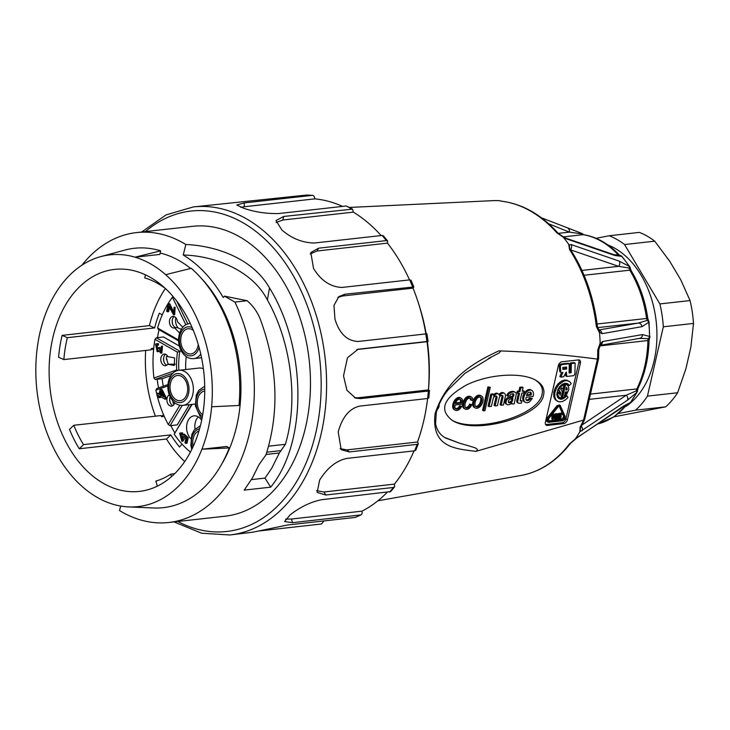 <?xml version="1.0" encoding="UTF-8"?>
<svg xmlns="http://www.w3.org/2000/svg" width="730" height="730" viewBox="0 0 730 730"><rect width="100%" height="100%" fill="white"/><g stroke="black" fill="none" stroke-linecap="round" stroke-linejoin="round"><path stroke-width="1.09" d="M268.667 446.176L285.375 444.315L279.353 452.974L271.806 468.158L265.008 478.095L270.702 487.156L244.212 490.113L252.279 478.15L259.068 464.554L265.957 454.881C279.617 411.711 277.701 366.414 260.209 318.992C257.352 311.874 252.991 305.779 247.132 300.714L234.905 302.101L224.475 296.134L223.252 297.512C212.165 278.769 198.834 264.588 183.248 254.989L185.84 244.486A145.845 100.95 -96.4 0 0 183.486 243.099A145.845 100.95 -96.4 0 0 136.51 232.587A145.845 100.95 -96.4 0 0 81.906 265.2M251.412 479.619L265.008 478.095M425.891 334.121C427.378 333.811 427.333 333.738 425.745 333.92L358.019 341.485C347.079 340.919 339.441 333.592 335.088 319.503A165.035 114.227 -96.4 0 0 334.951 319.01L333.966 305.469L338.802 296.626L344.834 294.226L413.837 286.954L410.972 280.156L409.694 279.882L341.969 287.447C330.608 286.954 321.2 280.749 313.772 268.841A165.035 114.227 -96.4 0 0 313.526 268.421L310.834 252.516L318.618 248.173L386.343 240.608L387.666 241.037L383.433 235.826L382.109 235.452L314.384 243.017C302.64 242.798 291.909 238.546 282.182 230.26A165.035 114.227 -96.4 0 0 281.862 229.977L275.986 220.56L283.678 216.463L352.526 209.136L346.303 205.988L278.577 213.552C266.587 213.79 255.108 212.074 244.139 208.424A165.035 114.227 -96.4 0 0 243.784 208.305L236.794 204.984L244.231 202.922L312.358 195.348L306.883 195.029L193.295 206.937A165.035 114.227 83.6 0 1 246.448 218.836A165.035 114.227 83.6 0 1 326.292 396.636A165.035 114.227 83.6 0 1 229.923 534.971L253.127 532.143A165.035 114.227 -96.4 0 0 253.483 532.07L287.565 524.989L355.291 517.424L360.903 514.915L292.511 522.671L284.6 521.548L290.084 514.933A165.035 114.227 -96.4 0 0 290.385 514.686C300.587 506.793 311.053 501.793 321.793 499.685L390.605 491.591M240.617 207.265L244.34 206.745L244.231 202.922M306.609 195.038A165.035 114.227 83.6 0 1 311.956 195.357C313.526 195.165 314.484 196.333 314.822 198.87L244.34 206.745M314.822 198.87A161.202 111.571 83.6 0 1 342.562 206.407M352.526 209.136L353.347 212.129L282.866 220.004L283.678 216.463M276.068 222.486L282.866 220.004M353.347 212.129A161.202 111.571 83.6 0 1 381.115 235.562M387.666 241.037L387.466 243.126L316.984 251.001L318.618 248.173M310.168 254.013L316.984 251.001M387.466 243.126A161.202 111.571 83.6 0 1 409.539 279.9M413.837 286.954L413.052 288.131L342.58 295.997L344.834 294.226M337.798 297.521L342.58 295.997M413.052 288.131A161.202 111.571 83.6 0 1 425.855 333.911M425.745 333.92A165.035 114.227 83.6 0 1 426.895 341.503C428.474 341.33 428.519 341.394 427.032 341.704A161.202 111.571 83.6 0 1 428.428 389.92L429.495 390.587L428.327 391.043L360.602 398.607L355.601 398.124L346.933 390.267L343.584 376.142A165.035 114.227 -96.4 0 0 343.565 375.621L347.48 357.764L358.147 349.223L426.895 341.503C428.474 341.33 428.519 341.394 427.032 341.704L356.888 349.533M428.428 389.92L357.946 397.786L354.415 397.686M417.496 442.006L418.327 443.676L417.113 444.369L349.387 451.925L341.193 449.744L338.209 431.923A165.035 114.227 -96.4 0 0 338.318 431.448C342.525 416.739 349.707 408.28 359.89 406.081L427.616 398.516A161.202 111.571 83.6 0 1 417.496 442.006L347.015 449.881L340.098 448.64M414.001 450.903A161.202 111.571 83.6 0 1 394.419 484.118L323.938 491.983L316.528 490.697M387.101 492.394A161.202 111.571 83.6 0 1 361.98 511.155L291.498 519.021L285.585 519.094M324.01 520.919L321.437 524.003L258.247 531.057M361.98 511.155C362.381 513.664 361.806 514.988 360.237 515.106A165.035 114.227 83.6 0 1 355.291 517.424M394.419 484.118L394.611 486.873L393.47 487.458L325.744 495.013L317.158 492.421L319.63 480.13A165.035 114.227 -96.4 0 0 319.849 479.747C327.469 467.702 336.484 460.584 346.905 458.394L414.631 450.83L415.817 450.164L418.327 443.676M428.327 391.043A165.035 114.227 83.6 0 1 427.616 398.516L428.784 398.06L429.495 390.587M426.931 333.856L428.072 341.439M120.66 506.054L119.547 510.58A145.845 100.95 -96.4 0 0 168.876 522.479L225.041 516.21A145.845 100.95 -96.4 0 0 310.204 393.954A145.845 100.95 -96.4 0 0 239.65 236.83A145.845 100.95 -96.4 0 0 192.674 226.318L136.51 232.587M185.84 244.495C216.682 245.846 252.982 258.675 269.507 287.93C306.874 348.493 307.44 442.28 270.702 487.156M168.876 522.479A145.845 100.95 -96.4 0 0 234.905 302.101M267.381 299.957C252.315 270.255 213.899 255.646 183.248 255.016M285.375 444.315C298.561 400.524 291.307 342.279 267.39 299.957L269.498 287.939M200.96 277.911A126.655 87.664 83.6 0 1 236.794 425.608A126.655 87.664 83.6 0 1 221.737 464.061M160.153 253.045A126.655 87.664 83.6 0 1 179.434 260.793A126.655 87.664 83.6 0 1 190.676 268.457M247.123 300.724L224.475 296.134M128.754 506.921L153.674 507.98A130.497 90.319 -96.4 0 0 229.266 447.937L201.9 449.224A126.655 87.664 83.6 0 1 128.754 506.921A126.655 87.664 83.6 0 1 113.059 504.266A126.655 87.664 83.6 0 1 82.481 486.782A126.655 87.664 83.6 0 1 36.5 354.689A126.655 87.664 83.6 0 1 46.218 312.23A126.655 87.664 83.6 0 1 100.804 256.604A126.655 87.664 83.6 0 1 135.059 257.197L160.664 250.828A130.497 90.319 -96.4 0 0 124.876 250.08L100.804 256.604M211.627 406.774L238.993 405.488A130.497 90.319 -96.4 0 0 191.251 268.312L165.646 274.672A126.655 87.664 83.6 0 1 211.627 406.774A126.655 87.664 83.6 0 1 201.9 449.224L226.683 446.459L229.266 447.937M165.482 288.587A104.016 71.996 -96.4 0 0 144.741 277.902L145.443 274.827M160.664 250.828L159.843 254.423L135.059 257.197A126.655 87.664 83.6 0 1 150.8 263.986A126.655 87.664 83.6 0 1 165.646 274.672M58.61 357.28A111.69 77.307 83.6 0 1 62.123 335.371L67.37 337.671A104.016 71.996 -96.4 0 0 63.866 359.58L58.61 357.28M79.251 448.767A111.69 77.307 83.6 0 1 69.505 429.432L73.785 425.289A104.016 71.996 -96.4 0 0 83.521 444.616L79.251 448.767L166.522 439.022A111.69 77.307 -96.4 0 0 184.717 461.57M157.297 486.162L155.882 481.088A104.016 71.996 -96.4 0 0 170.729 474.144L171.44 476.699M182.007 444.114L179.553 447.015A104.016 71.996 83.6 0 1 170.793 434.879L83.521 444.616M174.653 473.706L170.729 474.144M73.785 425.289L161.056 415.543A104.016 71.996 -96.4 0 0 161.531 416.711L163.438 414.467M161.531 416.711L164.277 416.401M153.729 348.274L151.238 348.548A104.016 71.996 -96.4 0 0 151.137 349.834L63.866 359.58M153.574 349.88L151.238 348.548M157.169 379.235A96.333 66.676 -96.4 0 0 158.556 387.913M162.124 378.678A96.333 66.676 -96.4 0 0 163.301 386.225M170.829 425.599A104.016 71.996 -96.4 0 0 174.707 432.616M67.37 337.671L154.65 327.925A104.016 71.996 83.6 0 1 159.341 313.179L162.261 314.84M159.049 329.714A104.016 71.996 -96.4 0 0 157.488 337.652M145.671 350.446A111.69 77.307 -96.4 0 0 155.399 416.173M165.391 288.514A111.69 77.307 -96.4 0 0 149.394 325.626L154.65 327.925M170.793 434.879L166.522 439.022M149.394 325.626L62.123 335.371M150.517 277.464A111.69 77.307 83.6 0 1 196.452 438.52A111.69 77.307 83.6 0 1 139.33 491.409A111.69 77.307 83.6 0 1 50.114 388.99A111.69 77.307 83.6 0 1 114.546 269.406A111.69 77.307 83.6 0 1 150.517 277.464M625.911 406.446A86.359 59.769 -96.4 0 0 656.17 321.319A86.359 59.769 -96.4 0 0 607.88 244.951M618.529 413.499L635.529 410.196A95.949 66.412 -96.4 0 0 647.446 396.116L663.324 326.794A95.949 66.412 -96.4 0 0 659.874 303.926L624.561 244.55A95.949 66.412 -96.4 0 0 609.194 235.763L596.082 238.309M624.561 244.55L654.737 241.174A95.949 66.412 -96.4 0 0 639.37 232.395L609.194 235.763M613.994 416.821L665.705 406.829A95.949 66.412 -96.4 0 0 677.623 392.749L685.963 368.522L690.881 347.015L693.5 323.426A95.949 66.412 -96.4 0 0 690.051 300.559L680.734 279.763L669.775 261.34L654.737 241.174M690.051 300.559L659.874 303.926M693.5 323.426L663.324 326.794M647.446 396.116L677.623 392.749M665.705 406.829L635.529 410.196M518.373 393.507L516.749 400.624L517.762 401.199A2.537 1.633 119.8 0 0 518.355 403.06A2.537 1.633 119.8 0 0 518.464 403.115A10.22 6.579 119.8 0 0 521.448 403.024L521.95 400.861L520.371 400.843M516.749 400.624A2.537 1.633 119.8 0 0 517.333 402.476A2.537 1.633 119.8 0 0 517.442 402.531L518.254 402.987M522.415 390.587L524.186 391.088L522.251 391.298L523.1 387.612L522.078 387.028L519.778 387.283L518.93 390.979L517.342 391.152L516.931 392.968L519.559 393.37L517.762 401.199M517.342 391.152L518.364 391.736L517.944 393.552M518.93 390.979L519.952 391.563L518.364 391.736M519.778 387.283L520.8 387.867L519.952 391.563M520.663 401.007A1.186 0.766 -60.2 0 1 520.317 399.775L521.841 393.114L523.775 392.904L524.186 391.088M520.207 400.359L521.95 400.861M455.191 404.967L462.355 404.165A7.592 4.891 119.8 0 0 462.565 400.478A5.457 3.513 119.8 0 0 461.25 398.288A5.457 3.513 119.8 0 0 459.462 398.032A6.141 3.96 119.8 0 0 454.899 402.139A7.583 4.882 119.8 0 0 454.115 409.028A6.004 3.869 119.8 0 0 455.182 410.169A6.004 3.869 119.8 0 0 459.371 409.402L460.812 407.842A5.585 3.595 119.8 0 0 461.652 406.254L460.511 406.382A3.066 1.971 -60.2 0 1 459.444 408.116A3.385 2.181 -60.2 0 1 457.883 409.01L456.569 409.156A3.942 2.537 -60.2 0 1 455.858 408.937A3.942 2.537 -60.2 0 1 454.954 405.98L455.191 404.967M461.652 406.254L459.498 405.807A3.066 1.971 -60.2 0 1 458.422 407.532A3.385 2.181 -60.2 0 1 456.87 408.426L455.556 408.572A3.942 2.537 -60.2 0 1 455.401 408.554M455.556 408.572L456.569 409.156M456.87 408.426L457.883 409.01M458.422 407.532L459.444 408.116M459.498 405.807L460.511 406.382M461.25 398.288L460.228 397.713A5.457 3.513 119.8 0 0 458.44 397.448A6.141 3.96 119.8 0 0 453.877 401.564A7.583 4.882 119.8 0 0 453.093 408.444L454.115 409.028M453.093 408.444A6.004 3.869 119.8 0 0 454.16 409.585L455.182 410.169M453.877 401.564L454.899 402.139M458.44 397.448L459.462 398.032M463.933 407.714A5.949 3.833 119.8 0 0 465.074 409.028A5.949 3.833 119.8 0 0 466.762 409.348A5.201 3.349 119.8 0 0 471.124 406.035A2.628 1.697 119.8 0 0 471.799 404.566L470.585 404.703A3.467 2.236 -60.2 0 1 467.446 407.97A3.723 2.4 -60.2 0 1 465.886 407.878A3.723 2.4 -60.2 0 1 465.01 406.564A8.395 5.411 -60.2 0 1 466.169 400.788A3.714 2.391 -60.2 0 1 469.189 398.251A3.997 2.573 -60.2 0 1 470.768 398.37A3.997 2.573 -60.2 0 1 470.941 398.489L471.498 400.378L472.739 400.241L472.766 399.283A4.061 2.619 119.8 0 0 472.182 397.695A5.977 3.851 119.8 0 0 471.543 397.166A5.977 3.851 119.8 0 0 469.417 396.919A5.776 3.723 119.8 0 0 464.864 400.998A8.304 5.347 119.8 0 0 463.678 406.72L463.933 407.714L462.911 407.13A5.949 3.833 119.8 0 0 464.052 408.444L465.074 409.028M471.543 397.166L470.522 396.591A5.977 3.851 119.8 0 0 468.395 396.335A5.776 3.723 119.8 0 0 463.842 400.414A8.304 5.347 119.8 0 0 462.656 406.135L463.678 406.72M463.842 400.414L464.864 400.998M468.395 396.335L469.417 396.919M470.12 398.16L470.485 399.803L471.498 400.378M470.476 398.991L471.489 399.575M470.275 398.361L471.297 398.945M471.799 404.566L469.563 404.119A3.467 2.236 -60.2 0 1 466.424 407.386A3.723 2.4 -60.2 0 1 465.43 407.495M466.424 407.386L467.446 407.97M469.563 404.119L470.585 404.703M481.627 396.089L480.605 395.505A5.986 3.851 119.8 0 0 479.145 395.167L480.167 395.751L479.5 395.797A5.904 3.805 119.8 0 0 474.892 399.784A7.902 5.092 119.8 0 0 473.752 405.743L474.5 407.395A6.214 4.006 119.8 0 0 475.166 407.933A6.214 4.006 119.8 0 0 480.86 405.789A7.61 4.909 119.8 0 0 482.886 397.777L482.521 396.947A5.986 3.851 119.8 0 0 481.627 396.089A5.986 3.851 119.8 0 0 480.167 395.751M479.5 395.797L478.488 395.213A5.904 3.805 119.8 0 0 473.88 399.201A7.902 5.092 119.8 0 0 472.73 405.159L474.5 407.395M473.487 406.82A6.214 4.006 119.8 0 0 474.144 407.349L475.166 407.933M472.73 405.159L473.752 405.743M473.88 399.201L474.892 399.784M493.79 395.185L494.392 395.532A0.739 0.474 -60.2 0 1 493.58 396.116L493.955 394.465L492.942 393.881L490.806 394.118L488.078 406.026L489.1 406.61L491.409 406.345L493.142 398.744A2.765 1.779 -60.2 0 1 494.657 396.463A3.221 2.071 -60.2 0 1 496.637 396.235A3.221 2.071 -60.2 0 1 496.765 396.317L496.5 396.162M499.329 395.185L499.393 395.496A3.969 2.564 119.8 0 0 498.435 393.954A3.969 2.564 119.8 0 0 497.157 393.762A4.918 3.166 119.8 0 0 494.392 395.532M498.435 393.954L497.422 393.37A3.969 2.564 119.8 0 0 496.144 393.178A4.918 3.166 119.8 0 0 493.882 394.419M501.911 395.404A2.518 1.624 -60.2 0 1 501.975 396.591L500.123 404.675L501.145 405.26L503.417 405.004L505.269 396.919A4.818 3.103 119.8 0 0 505.133 394.054L504.74 393.57A4.827 3.112 119.8 0 0 504.466 393.379A4.827 3.112 119.8 0 0 499.749 395.432M503.718 392.986A4.827 3.112 119.8 0 0 503.445 392.795A4.827 3.112 119.8 0 0 499.001 394.483M501.975 396.591L502.997 397.175L501.145 405.26M502.505 395.541L502.797 395.706A2.518 1.624 -60.2 0 1 502.997 397.175M495.916 396.052A2.3 1.478 -60.2 0 1 495.998 397.074L494.101 405.351L495.123 405.935L497.404 405.679A327.405 210.924 -60.2 0 1 499.22 397.941A2.71 1.743 -60.2 0 1 500.159 396.162L500.67 395.724A3.632 2.336 -60.2 0 1 502.651 395.614A3.632 2.336 -60.2 0 1 502.797 395.706M495.998 397.074L497.02 397.658L495.123 405.935M496.765 396.317A2.3 1.478 -60.2 0 1 497.02 397.658M512.871 393.808A1.788 1.15 -60.2 0 1 513.491 393.89A1.788 1.15 -60.2 0 1 513.774 395.66L512.752 395.076A1.323 0.849 -60.2 0 1 511.538 396.49L512.551 397.065L509.759 397.877A6.077 3.915 119.8 0 0 507.697 398.972A3.531 2.272 119.8 0 0 506.2 403.517A4.115 2.655 119.8 0 0 507.04 404.539A4.115 2.655 119.8 0 0 508.034 404.776L508.91 404.675A6.068 3.905 119.8 0 0 511.839 402.951L512.122 404.037L514.303 403.79A5.055 3.258 119.8 0 0 514.467 402.44L516.156 394.93A3.139 2.026 119.8 0 0 515.827 392.704L515.207 392.247A9.481 6.105 119.8 0 0 512.743 392.019A8.349 5.384 119.8 0 0 510.133 392.995A4.389 2.829 119.8 0 0 508.509 394.601A3.96 2.555 119.8 0 0 507.761 396.18L510.078 395.642A1.989 1.277 -60.2 0 1 511.648 393.972L512.871 393.808A1.788 1.15 -60.2 0 1 512.752 395.076M515.207 392.247L514.185 391.663A9.481 6.105 119.8 0 0 511.73 391.435A8.349 5.384 119.8 0 0 509.111 392.411A4.389 2.829 119.8 0 0 507.487 394.027A3.96 2.555 119.8 0 0 506.739 395.596L507.761 396.18M507.487 394.027L508.509 394.601M509.111 392.411L510.133 392.995M511.73 391.435L512.743 392.019M511.21 403.517L512.122 404.037M511.538 396.49L508.746 397.293A6.077 3.915 119.8 0 0 506.684 398.398A3.531 2.272 119.8 0 0 505.178 402.933L506.2 403.517M505.178 402.933A4.115 2.655 119.8 0 0 506.018 403.955L507.04 404.539M506.684 398.398L507.697 398.972M508.746 397.293L509.759 397.877M513.774 395.66A1.323 0.849 -60.2 0 1 512.551 397.065M530.044 390.094L529.022 389.51A6.661 4.289 119.8 0 0 523.364 395.012L524.386 395.596A6.862 4.426 119.8 0 0 524.578 401.719A6.889 4.444 119.8 0 0 525.299 402.294A6.889 4.444 119.8 0 0 529.752 401.664L532.298 398.461L530.464 398.671L529.433 399.903A5.064 3.258 -60.2 0 1 526.722 400.487A2.792 1.798 -60.2 0 1 526.586 400.414A2.792 1.798 -60.2 0 1 525.91 398.525L526.138 397.229L533.073 396.454A5.995 3.86 119.8 0 0 533.393 393.78A6.269 4.042 119.8 0 0 531.823 390.431A6.269 4.042 119.8 0 0 530.044 390.094A6.661 4.289 119.8 0 0 524.386 395.596M531.823 390.431L530.801 389.847A6.269 4.042 119.8 0 0 529.022 389.51M532.298 398.461L529.451 398.087L528.42 399.319A5.064 3.258 -60.2 0 1 526.148 399.985M528.42 399.319L529.433 399.903M529.067 398.69L530.089 399.274M529.451 398.087L530.464 398.671M523.364 395.012A6.862 4.426 119.8 0 0 523.556 401.135L524.578 401.719M523.556 401.135A6.889 4.444 119.8 0 0 524.277 401.719L525.299 402.294M559.645 405.314L557.118 405.597L547.445 417.596C546.022 419.942 546.113 421.338 547.71 421.812M578.662 359.899A3.842 2.473 -60.2 0 1 578.872 362.272L565.905 418.874A3.842 2.473 -60.2 0 1 562.346 422.716L545.821 424.559A3.842 2.473 -60.2 0 1 545.62 424.577M565.467 372.921L565.732 375.868L566.745 376.452L566.352 372.026L563.651 376.799L560.877 377.109L562.885 372.419L561.644 372.555A1.798 1.159 -60.2 0 1 561.133 372.464A1.798 1.159 -60.2 0 1 560.677 371.606L560.421 366.916A1.798 1.159 -60.2 0 1 562.136 364.562L569.29 363.759L569.09 372.966L571.143 372.738L571.344 363.531L575.14 363.111L574.921 373.514A1.798 1.159 -60.2 0 1 573.196 375.731L566.745 376.452M561.553 372.565L559.855 376.525L560.877 377.109M569.29 363.759L568.269 363.175L561.114 363.978A1.798 1.159 119.8 0 0 559.399 366.332L559.664 371.023A1.798 1.159 119.8 0 0 560.111 371.88L561.133 372.464M575.14 363.111L574.118 362.527L570.322 362.947L570.13 372.154L569.108 372.263M567.037 383.496L569.227 385.577L567.31 383.569L564.892 383.277L562.2 384.363L559.691 386.635L557.802 389.71L556.808 394.629L557.528 397.302L560.394 399.237L563.012 398.835L566.872 395.852L568.04 397.357L565.896 399.584L562.31 401.609L558.897 401.838L556.233 400.232L554.791 397.084L554.818 392.913L556.306 388.46L558.998 384.491L564.244 380.887L567.666 380.659L570.331 382.255L571.17 383.715L569.227 385.577M563.086 397.677L560.649 398.626L558.505 398.416M566.872 395.852L565.85 395.268L564.254 396.837M569.126 381.233L564.993 379.956L561.416 381.106L557.976 383.907L555.284 387.876L553.796 392.329L553.769 396.499L555.211 399.657L557.437 401.254M556.817 394.237L557.674 396.29L559.436 397.558L558.149 395.934L557.775 393.57L559.381 392.895L560.102 395.286L560.686 392.713L558.715 389.747L560.777 386.69L564.044 384.61L563.113 388.679L561.571 388.853L561.835 387.721L560.658 389.099L562.419 391.736L560.968 398.051L559.436 397.558M559.381 392.895L558.359 392.311L556.89 392.932M557.912 389.501L559.673 392.129L559.39 393.342M564.044 384.61L562.328 384.29M564.892 394.045L566.325 395.158L565.44 394.017L566.717 391.827L565.367 391.974L564.19 397.093L562.511 397.877L565.586 384.436L567.566 385.221L568.643 387.101L568.789 389.701L566.325 395.158M566.736 384.655L564.573 383.861L561.489 397.293L562.511 397.877M428.446 389.92A149.686 103.605 -96.4 0 0 427.36 341.64M426.165 333.875A149.686 103.605 -96.4 0 0 418.555 303.534M569.464 443.913A3.842 2.245 37.5 0 0 570.495 443.347C556.707 461.15 540.182 471.863 520.91 475.486A138.344 95.749 -96.4 0 0 569.464 443.913L575.24 439.04A138.171 95.639 -96.4 0 0 579.839 431.813L580.104 427.187A3.842 1.935 27.7 0 0 581.189 426.53L584.602 419.558M580.104 427.187A138.344 95.749 -96.4 0 0 583.58 420.069L597.423 359.105C565.111 354.816 532.27 352.07 498.891 350.847L500.442 351.395L499.347 352.855L488.516 358.485M445.911 438.137L459.699 443.247L470.12 446.231C472.027 447.107 480.65 448.494 475.869 451.368L583.452 420.097M475.869 451.368C456.405 448.74 430.974 448.074 435.116 413.481C447.572 376.388 476.225 361.514 498.891 350.847M597.423 359.105L597.542 359.105A138.344 95.749 -96.4 0 0 597.751 350.117L600.151 343.118A138.171 95.639 -96.4 0 0 599.549 332.926L596.355 326.511A138.344 95.749 -96.4 0 0 569.573 249.578L568.725 244.386A138.171 95.639 -96.4 0 0 563.277 237.186L556.963 232.925A138.344 95.749 -96.4 0 0 501.446 201.188L499.384 200.668A138.171 95.639 -96.4 0 0 492.878 200.659L349.652 207.429M499.384 200.668L501.017 201.106M568.725 244.386L569.217 244.951L570.97 244.504L619.149 261.094L629.223 266.322A96.889 67.06 -96.4 0 0 621.686 256.358L614.915 255.5L566.763 238.965L563.277 237.186M600.151 343.118L600.27 343.83L602.469 341.54L642.446 334.586L649.554 336.448A96.889 67.06 -96.4 0 0 648.724 322.341L641.98 326.657L602.004 333.683L599.576 332.187L599.549 332.926M575.24 439.04L623.831 405.889L630.346 402.559A96.889 67.06 -96.4 0 0 636.706 392.567L627.398 400.268L579.839 431.813M459.699 443.247L445.035 437.599M439.013 404.63A3.842 2.473 -60.2 0 1 439.013 406.51A3.842 2.473 -60.2 0 1 437.106 409.594M543.631 394.83C544.854 388.926 542.271 384.089 535.875 380.312C521.485 371.908 489.118 374.015 466.862 384.801C443.402 397.887 438.538 409.749 452.281 420.407C474.993 435.262 540.638 416.876 543.631 394.83M578.452 359.917L561.936 361.761A3.842 2.473 119.8 0 0 558.377 365.602L545.41 422.205A3.842 2.473 119.8 0 0 546.259 425.234A3.842 2.473 119.8 0 0 547.354 425.435L563.87 423.592A3.842 2.473 119.8 0 0 567.438 419.75L580.396 363.148A3.842 2.473 119.8 0 0 579.547 360.118A3.842 2.473 119.8 0 0 578.452 359.917M562.857 236.465L565.476 238.044L613.656 254.606L619.35 255.391A3.842 2.71 -79.9 0 1 619.916 255.409L619.305 254.971A3.842 2.035 136.7 0 0 617.991 254.597A95.949 66.412 -96.4 0 0 583.133 234.677L563.423 236.876M583.033 234.23A3.842 2.053 136.1 0 0 581.764 233.901L569.4 232.122A3.842 2.555 -68 0 0 568.205 228.59M597.104 323.992L646.588 318.472A95.949 66.412 -96.4 0 0 629.78 270.173A3.842 1.551 148.5 0 1 631.103 270.547L630.3 268.211L618.538 266.331A3.842 3.23 -71 0 0 619.149 261.094M641.98 326.657A3.842 3.467 -99.9 0 0 638.294 323.089L647.245 320.37A3.842 1.524 -30.9 0 1 648.568 320.744L647.775 318.38L646.588 318.472A3.842 2.655 83.6 0 0 647.245 320.37A3.842 3.057 -147.6 0 1 648.724 322.341L649.089 322.295A3.842 3.842 0 0 0 648.568 320.744M590.461 394.1L636.815 388.926A95.949 66.412 -96.4 0 0 647.902 340.536A3.842 0.529 1.2 0 0 649.061 340.189L649.545 337.963A3.842 1.852 -154.4 0 1 648.331 338.638L639.197 338.391M627.398 400.268A3.842 3.121 -124 0 0 626.176 395.249L636.377 390.815A3.842 0.557 1.7 0 0 637.545 390.45L638.038 388.241A3.842 1.88 -153.8 0 1 636.815 388.926A3.842 2.655 83.6 0 0 636.377 390.815A3.842 1.88 -135.8 0 1 636.706 392.567A3.842 1.962 -151.6 0 0 637.08 392.165A3.842 3.842 0 0 0 637.545 390.45M599.923 345.892L647.902 340.536A3.842 2.655 83.6 0 1 648.331 338.638A3.842 3.239 -44.8 0 0 649.554 336.448L649.089 322.295M639.672 338.337A3.842 3.467 -99.9 0 0 642.446 334.586M600.434 345.089A3.842 3.467 -99.9 0 0 602.469 341.54M582.011 430.864A3.842 3.121 -124 0 0 581.308 426.311M600.096 345.682L600.27 343.83M580.25 431.211L580.396 426.649L580.77 427.643L581.189 426.53M600.014 345.783L598.792 349.816L597.751 350.117M583.58 420.069L584.675 419.367L598.582 358.631L597.542 359.105M578.47 436.44A3.842 3.121 56 0 1 577.731 437.16M623.831 405.889A3.842 3.121 56 0 1 623.11 406.583M628.512 403.681A3.842 2.765 -100.6 0 1 628.293 403.736A3.842 2.765 -100.6 0 1 628.147 403.763A3.842 3.76 -88.2 0 0 630.346 402.559A3.842 2.226 -143.3 0 0 630.665 402.257L637.08 392.165M583.078 234.275L583.662 234.686A3.842 2.719 99.2 0 0 583.133 234.677A3.842 2.655 83.6 0 1 581.764 233.901A3.842 1.022 -73.2 0 0 581.418 233.253L541.341 217.759M502.103 201.27A3.842 2.737 96.8 0 0 501.793 201.197A3.842 2.737 96.8 0 0 501.446 201.188M622.124 256.65A3.842 1.953 139 0 0 621.686 256.358A3.842 3.723 -124.6 0 0 619.35 255.391A3.842 2.655 83.6 0 1 617.991 254.597L614.733 254.962M614.915 255.5A3.842 3.23 -71 0 0 613.611 254.597M500.616 201.079L501.765 201.197C522.589 203.944 541.386 214.647 558.158 233.317A3.842 1.98 138.4 0 0 556.963 232.925M566.763 238.965A3.842 3.23 -71 0 0 565.44 238.035M584.064 275.274L629.78 270.173A3.842 2.655 83.6 0 1 629.114 268.284A3.842 2.108 -53.8 0 0 629.223 266.322A3.842 1.652 146.5 0 1 629.698 266.642L622.142 256.668M570.55 249.578A3.842 3.23 -71 0 0 570.97 244.504M569.884 249.304L569.217 244.951M570.011 249.085L570.787 249.979A3.842 1.624 147.1 0 0 569.573 249.578M570.787 249.979C584.976 272.226 593.846 297.703 597.405 326.41L596.355 326.511M602.004 333.683A3.842 3.467 -99.9 0 0 599.193 330.17M599.02 329.987L599.576 332.187M535.099 379.883C540.948 383.615 543.284 388.305 542.107 393.954C539.142 415.68 474.984 434.095 451.532 419.96M490.286 387.301L487.932 386.863L482.567 410.269L483.589 410.853L484.93 410.707L490.286 387.301L488.945 387.447L483.589 410.853M479.145 395.167L478.488 395.213M462.656 406.135L462.911 407.13M565.595 367.154L565.668 368.431L566.69 369.015L566.58 367.044L562.784 367.464L562.894 369.435L566.69 369.015M565.668 368.431L562.857 368.75M570.13 372.154L571.143 372.738M570.322 362.947L571.344 363.531M568.004 384.61L569.026 385.194M567.256 383.642L568.278 384.226M559.381 398.653L560.394 399.237M560.649 398.626L561.671 399.21M561.99 398.251L563.012 398.835M563.359 397.558L564.363 398.124M564.646 396.536L565.668 397.12M555.211 399.657L556.233 400.232M554.316 398.242L555.338 398.826M553.769 396.499L554.791 397.084M553.595 394.501L554.617 395.085M553.796 392.329L554.818 392.913M554.371 390.094L555.384 390.678M555.284 387.876L556.306 388.46M556.506 385.787L557.528 386.371M557.976 383.907L558.998 384.491M559.636 382.328L560.658 382.903M561.416 381.106L562.438 381.69M563.222 380.303L564.244 380.887M564.993 379.956L566.015 380.54M566.644 380.075L567.666 380.659M561.06 388.552L561.571 388.853M557.674 396.29L558.696 396.874M557.136 395.359L558.149 395.934M556.826 394.218L557.83 394.802M556.862 393.05L557.775 393.57M559.673 392.129L560.686 392.713M557.994 389.346L558.715 389.747M558.304 388.762L558.988 389.163M559.107 387.447L559.81 387.849M560.038 386.27L560.777 386.69M561.042 385.257L561.863 385.732M562.063 384.473L563.003 385.011M566.161 389.145L567.183 389.729L566.152 388.533L565.987 389.282M567.173 389.108L566.462 387.21L565.823 389.993L567.183 389.729M566.152 389.263L567.164 389.847M566.261 388.059L567.091 388.533M566.352 387.676L566.936 388.004M564.965 393.744L565.44 394.017M565.02 393.479L565.595 393.817M565.084 393.224L565.75 393.607M565.202 392.704L566.033 393.187M565.321 392.183L566.288 392.74M565.869 391.919L566.517 392.293M564.573 383.861L565.586 384.436M564.737 383.798L565.759 384.382M559.299 406.035L560.001 406.437L564.545 416.857L563.022 419.914L548.203 421.31M548.038 421.073L548.796 421.502L548.604 418.655L558.286 406.656L559.764 406.163M559.162 406.062L563.651 416.337L564.545 416.857M563.651 416.337L562.127 419.403L548.084 420.973M547.445 417.596L548.339 418.117C546.916 420.453 547.007 421.858 548.604 422.323L562.83 420.736L564.837 418.974L565.084 416.246L560.193 405.405M547.062 421.685L548.604 422.323M560.54 405.834L558.021 406.108L548.339 418.117M557.118 405.597L558.021 406.108M558.742 413.454L559.636 413.965L558.477 419.066L560.968 418.783L561.16 417.971L559.235 418.18L559.536 416.857L561.105 416.684L561.288 415.872L559.718 416.045L560.029 414.722L561.954 414.503L562.136 413.691L561.242 413.18L558.742 413.454L558.477 414.622M561.288 415.872L559.864 415.416M561.16 417.971L559.372 417.551M553.303 414.676L552.701 414.74L552.783 419.695L555.202 414.467L554.59 414.53L553.349 417.231L553.303 414.676L552.208 414.184M555.202 414.467L553.696 414.019L553.313 414.859M551.807 414.676L551.889 419.184L552.783 419.695M555.293 413.837L556.187 414.357L555.019 419.449L556.808 419.248L557.747 418.153L558.45 415.096L557.072 413.645L557.556 414.585L557.072 413.645L555.293 413.837L555.156 414.439M555.101 414.676L554.125 418.938L555.019 419.449M555.776 418.573L556.57 415.105L557.784 414.969L557.182 418.217L555.776 418.573M556.89 415.069L555.922 417.943M558.45 415.096L557.976 414.156L556.187 414.357M552.053 414.375L552.701 414.74M553.696 414.019L554.59 414.53M557.601 418.564L558.477 419.066M562.136 413.691L559.636 413.965M473.058 406.154L474.08 406.729M487.932 386.863L488.945 387.447M490.806 394.118L491.828 394.702L489.1 406.61M493.955 394.465L491.828 394.702M523.1 387.612L520.8 387.867M529.058 392.284L530.263 392.174A2.482 1.597 -60.2 0 1 530.646 392.302A2.482 1.597 -60.2 0 1 531.267 393.579A3.34 2.153 -60.2 0 1 531.157 395.021L526.522 395.541A2.902 1.871 -60.2 0 1 529.058 392.284M530.062 392.192A2.482 1.597 -60.2 0 1 530.245 393.005A3.34 2.153 -60.2 0 1 530.135 394.437L526.677 394.83M530.135 394.437L531.157 395.021M530.245 393.005L531.267 393.579M512.852 398.087L512.716 400.149A2.628 1.688 -60.2 0 1 510.489 402.732L509.367 402.851A1.935 1.241 -60.2 0 1 508.801 402.75A1.935 1.241 -60.2 0 1 508.463 402.394A2.427 1.569 -60.2 0 1 508.91 400.113A2.318 1.496 -60.2 0 1 510.014 399.219L512.852 398.087M511.931 398.571L511.703 399.575A2.628 1.688 -60.2 0 1 509.467 402.148L508.427 402.266M509.467 402.148L510.489 402.732M508.445 402.321L509.367 402.851M479.072 397.147A5.804 3.741 -60.2 0 1 480.678 397.22A3.96 2.555 -60.2 0 1 480.814 397.284A3.96 2.555 -60.2 0 1 481.809 399.228A7.847 5.055 -60.2 0 1 480.924 403.608A4.225 2.719 -60.2 0 1 476.882 406.92A3.988 2.564 -60.2 0 1 475.951 406.692A3.988 2.564 -60.2 0 1 474.965 404.867A7.61 4.9 -60.2 0 1 476.133 399.775A4.015 2.591 -60.2 0 1 479.072 397.147M480.276 397.111A3.96 2.555 -60.2 0 1 480.787 398.644A7.847 5.055 -60.2 0 1 479.902 403.024A4.225 2.719 -60.2 0 1 475.869 406.336A3.988 2.564 -60.2 0 1 475.495 406.309M475.869 406.336L476.882 406.92M480.787 398.644L481.809 399.228M479.902 403.024L480.924 403.608M458.878 399.401A4.453 2.874 -60.2 0 1 460.612 399.547A4.453 2.874 -60.2 0 1 460.73 399.629L461.46 400.88A4.398 2.829 -60.2 0 1 461.342 402.969L455.474 403.626A4.389 2.829 -60.2 0 1 455.995 402.084A3.732 2.409 -60.2 0 1 458.878 399.401M459.946 399.319L460.438 400.296A4.398 2.829 -60.2 0 1 460.329 402.394L455.657 402.914M460.192 399.611L461.205 400.195M460.329 402.394L461.342 402.969M460.438 400.296L461.46 400.88M156.886 394.556A95.949 66.412 83.6 0 0 168.265 424.531L170.072 425.681L177.226 424.887L189.371 404.657M179.334 346.02L163.52 336.977L156.357 337.78L179.845 351.203L177.49 352.207L154.988 339.35L156.357 337.78M186.095 357.992A60.645 41.975 83.6 0 1 186.214 356.587M177.49 352.207A62.178 43.033 83.6 0 0 176.687 369.955L153.939 378.03L155.225 379.454L162.388 378.651L170.884 375.631M179.662 433.219L181.569 433.045L181.323 434.56L180.538 434.45L181.761 439.652L183.23 434.277L187.172 437.772L185.885 443.402L184.927 442.854L185.958 438.338L183.905 436.467L181.852 441.258L179.662 433.219M183.23 434.277L184.334 434.149L188.276 437.644L186.98 443.274L185.885 443.402M188.276 437.644L187.172 437.772M180.529 432.872L182.673 432.926L182.427 434.432L181.323 434.56M181.14 434.505L182.281 439.46M182.673 432.926L181.569 433.045M185.155 437.599L182.947 441.13L181.852 441.258M202.684 414.832A12.665 8.769 83.6 0 1 197.365 401.108A12.665 8.769 83.6 0 1 204.719 391.061A12.665 8.769 83.6 0 1 204.756 391.061M193.249 446.322A12.665 8.769 83.6 0 1 198.962 430.946M198.268 344.469A12.665 8.769 83.6 0 1 190.968 353.922A12.665 8.769 83.6 0 1 180.848 342.306A12.665 8.769 83.6 0 1 188.157 328.746A12.665 8.769 83.6 0 1 192.236 329.659A12.665 8.769 83.6 0 1 193.34 330.407M186.232 382.018A12.665 8.769 83.6 0 1 180.264 400.651A12.665 8.769 83.6 0 1 170.145 389.044A12.665 8.769 83.6 0 1 177.454 375.476A12.665 8.769 83.6 0 1 186.232 382.018M179.106 370.274A17.657 12.218 83.6 0 1 184.79 371.552A17.657 12.218 83.6 0 1 193.331 390.568A17.657 12.218 83.6 0 1 183.02 405.369C179.242 405.688 175.884 404.256 172.955 401.053C163.401 390.076 168.283 371.013 179.106 370.274L198.925 368.066A17.657 12.218 83.6 0 1 203.387 368.732M195.029 429.067A12.665 8.769 83.6 0 1 195.996 420.389A12.665 8.769 83.6 0 1 198.295 416.903M190.795 438.63A12.665 8.769 83.6 0 1 187.738 421.32A12.665 8.769 83.6 0 1 193.998 415.854A12.665 8.769 83.6 0 1 201.653 420.298M186.287 356.641A49.129 34 -96.4 0 0 185.922 359.808A49.129 34 -96.4 0 0 185.73 369.535M192.118 404.356L174.187 434.222L191.652 404.402M190.411 452.116A95.949 66.412 83.6 0 1 174.187 434.222M186.26 356.623A50.662 35.067 -96.4 0 0 185.958 359.361A50.662 35.067 -96.4 0 0 185.94 359.589M155.563 344.04L157.479 343.857L157.297 345.327L156.448 345.235L157.16 350.135L158.556 347.58L160.801 351.696L161.376 346.239L160.801 353.174L158.529 350.455L157.142 351.705L155.563 344.04M160.801 353.174L161.905 353.055L162.471 346.12L161.376 346.239M158.556 347.58L159.66 347.453L160.509 348.11L159.405 348.237M160.509 348.11L161.339 351.449M156.448 343.684L158.583 343.739L158.401 345.208L157.297 345.327M157.06 345.272L157.689 349.925M158.583 343.739L157.479 343.857M158.72 351.431L157.142 351.705M175.264 364.179L167.772 364.261A5.831 4.042 83.6 0 1 165.482 365.703A5.831 4.042 83.6 0 1 160.828 360.355A5.831 4.042 83.6 0 1 164.195 354.114A5.831 4.042 83.6 0 1 165.026 354.141A5.831 4.042 83.6 0 1 168.019 356.678L174.579 357.882L174.333 365.474L167.772 364.261M166.823 365.201A5.831 4.042 83.6 0 1 163.931 361.669A5.831 4.042 83.6 0 1 163.556 358.384A5.831 4.042 83.6 0 1 165.61 354.305M164.058 362.043A8.906 6.159 83.6 0 1 163.602 357.992M167.216 355.483A8.906 6.159 83.6 0 0 167.015 356.532L166.467 356.596L166.376 359.251L166.924 359.187L166.367 359.087M168.393 364.197A8.906 6.159 83.6 0 1 166.924 359.187M153.939 378.03A95.949 66.412 83.6 0 1 154.988 339.35M155.225 379.454L173.001 373.139M176.687 369.955L177.828 370.502M178.886 370.302A60.645 41.975 83.6 0 1 179.845 351.203L181.341 351.039M168.794 306.217L167.517 311.765L166.559 311.217L168.274 303.735L173.512 313.334L174.041 307.33L173.567 314.849L168.794 306.217M173.567 314.849L174.671 314.721L175.145 307.202L174.041 307.33M168.274 303.735L169.378 303.607L170.035 304.173L168.931 304.291M170.035 304.173L174.05 313.106M169.469 307.951L168.621 311.646L167.517 311.765M181.706 329.531L177.363 327.578L174.616 327.88A5.831 4.042 83.6 0 1 174.123 327.98A5.831 4.042 83.6 0 1 169.469 322.633A5.831 4.042 83.6 0 1 172.828 316.391A5.831 4.042 83.6 0 1 175.674 317.568A5.831 4.042 83.6 0 1 177.5 321.802L182.829 327.296M176.377 327.688A5.831 4.042 83.6 0 1 172.563 323.947A5.831 4.042 83.6 0 1 172.198 320.662A5.831 4.042 83.6 0 1 174.251 316.583M172.7 324.321A8.906 6.159 83.6 0 1 172.243 320.269M177.992 327.88A8.906 6.159 83.6 0 1 175.857 317.76M179.598 333.026L174.616 327.88M178.558 340.864L158.3 329.285L157.58 328.026L178.531 340.007M185.867 324.823L172.444 297.238L173.266 296.745M157.58 328.026A95.949 66.412 83.6 0 1 160.344 319.603A95.949 66.412 83.6 0 1 172.444 297.238M187.856 323.956L176.66 300.933M161.54 392.667L161.084 394.638L163.128 395.797M159.989 394.757L163.666 396.855L160.801 391.216L159.989 394.757L161.084 394.638M156.795 394.51L157.114 393.114L159.067 394.237L160.189 389.318L161.111 389.847L165.208 398.032L164.953 399.173L159.669 396.153L159.313 397.677L158.401 397.156L158.748 395.623L156.795 394.51M160.773 396.025L160.418 397.558L159.313 397.677M160.189 389.318L162.215 389.72L166.312 397.914L166.057 399.045L164.953 399.173M166.312 397.914L165.208 398.032M162.215 389.72L161.111 389.847M157.114 393.114L159.222 393.57M170.163 402.486A8.906 6.159 83.6 0 1 169.716 398.425M172.928 405.634A5.831 4.042 83.6 0 1 170.035 402.111A5.831 4.042 83.6 0 1 169.661 398.817A5.831 4.042 83.6 0 1 170.136 396.819M174.762 402.777A5.831 4.042 83.6 0 1 171.596 406.145A5.831 4.042 83.6 0 1 167.088 401.701A5.831 4.042 83.6 0 1 169.077 394.976A5.831 4.042 83.6 0 1 169.296 394.857M172.837 401.865L173.329 401.564L172.773 401.619L173.64 404.091L174.187 404.028A8.906 6.159 83.6 0 0 174.233 404.137M167.836 385.951L155.901 390.194L156.704 388.57L167.918 384.591M156.831 394.337A95.949 66.412 83.6 0 1 155.901 390.194M168.265 424.531L179.863 405.223M170.072 425.681L182.235 405.424M266.861 452.189L281.187 450.583M266.103 454.462L279.353 452.974M292.511 522.671L291.498 519.021M393.47 487.458A165.035 114.227 83.6 0 1 389.519 492.12M325.744 495.013L323.938 491.983M417.113 444.369A165.035 114.227 83.6 0 1 414.631 450.83M349.387 451.925L347.015 449.881M360.602 398.607L357.946 397.786M357.18 349.451L359.169 349.068M409.694 279.882A165.035 114.227 83.6 0 1 412.56 286.662M382.109 235.452A165.035 114.227 83.6 0 1 386.343 240.608M346.303 205.988A165.035 114.227 83.6 0 1 348.867 207.402A165.035 114.227 83.6 0 1 351.404 208.899M177.81 521.485A161.202 111.571 -96.4 0 0 316.364 430.371A161.202 111.571 -96.4 0 0 242.889 222.686A161.202 111.571 -96.4 0 0 145.443 231.583M496.144 393.178L497.157 393.762M597.049 424.148A95.949 66.412 -96.4 0 0 626.878 404.557L626.249 404.63M581.974 425.024L626.176 395.249L589.256 399.365M581.938 270.419L618.538 266.331L570.367 249.779M598.317 330.079L638.294 323.089L597.651 327.624M558.213 233.372L569.4 232.122L548.677 223.763M597.012 424.166L613.684 417.031L628.01 404A3.842 2.29 39.3 0 1 626.878 404.557A3.842 2.655 83.6 0 1 628.147 403.763M545.821 424.559L547.354 425.435M562.346 422.716L563.87 423.592M565.905 418.874L567.438 419.75M578.872 362.272L580.396 363.148M559.664 371.023L560.677 371.606M559.399 366.332L560.421 366.916M561.114 363.978L562.136 364.562M562.127 419.403L563.022 419.914M556.287 417.697L557.182 418.217M556.096 417.925L556.99 418.436M512.716 400.149L511.703 399.575M204.756 389.136A14.582 10.092 -96.4 0 0 196.041 400.688A14.582 10.092 -96.4 0 0 202.365 416.666M199.573 428.829A14.582 10.092 -96.4 0 0 192.373 448.211M200.777 354.096A17.657 12.218 83.6 0 1 193.724 358.631C189.946 358.95 186.588 357.517 183.659 354.324C174.105 343.337 178.996 324.275 189.809 323.536A17.657 12.218 83.6 0 1 190.302 323.499L189.809 323.536M192.172 327.642A14.582 10.092 -96.4 0 0 179.826 336.028A14.582 10.092 -96.4 0 0 186.36 354.698A14.582 10.092 -96.4 0 0 199.107 347.434M181.943 374.627A14.582 10.092 -96.4 0 0 168.931 389.993A14.582 10.092 -96.4 0 0 185.712 399.584A14.582 10.092 -96.4 0 0 181.943 374.627M390.623 491.6L394.62 486.873M229.923 534.971L201.626 533.219L174.032 521.904M141.666 232.012L166.084 214.885L193.295 206.937M517.333 402.476L518.355 403.06M503.445 392.795L504.466 393.379M520.91 475.486L377.903 500.789M491.536 357.043L465.01 373.295L448.165 389.838C442.727 396.326 438.757 403.891 436.275 412.541L435.582 423.728C436.932 430.618 440.464 435.472 446.185 438.292M638.038 388.241C644.946 373.997 648.623 357.983 649.061 340.189M640.091 338.282L600.315 345.308M598.792 349.816L598.591 358.503M570.495 443.347L574.756 439.752M574.957 439.597L577.777 437.133L627.827 403.79M630.665 402.257A3.842 3.842 0 0 1 628.293 403.736L628.01 404M583.662 234.686C596.739 236.94 608.619 243.701 619.305 254.971M562.565 236.31L558.158 233.317M631.103 270.547C639.663 284.682 645.22 300.632 647.775 318.38M598.919 329.896L597.405 326.41M582.896 234.093A3.842 3.842 0 0 0 581.427 233.262M622.06 256.577A3.842 3.842 0 0 0 620.089 255.445M630.3 268.211A3.842 3.842 0 0 0 629.598 266.496M649.545 337.963A3.842 3.842 0 0 0 649.919 336.274M560.102 405.351L559.207 404.84M558.231 414.202L557.337 413.691M202.037 418.363L200.221 416.638L195.366 405.807L196.288 394.976L198.797 390.322L204.719 386.188M191.807 449.379L190.849 445.428L191.771 434.596L194.28 429.934L200.394 425.745M201.562 357.755L193.724 358.631M195.165 404.009L183.02 405.369"/></g></svg>
